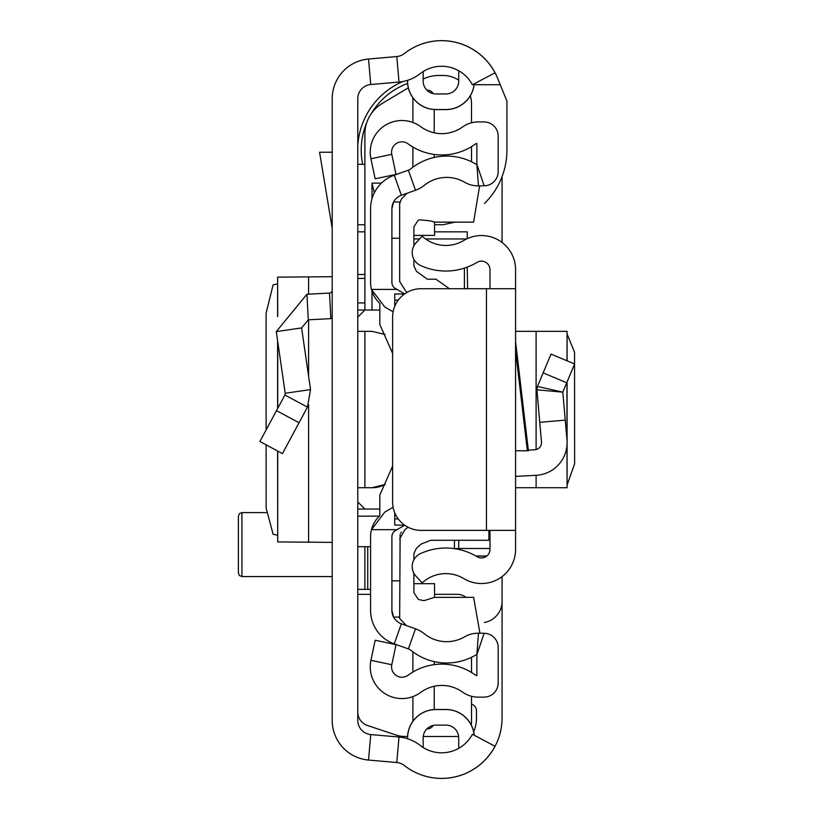 <?xml version="1.0" encoding="UTF-8"?>
<svg xmlns="http://www.w3.org/2000/svg" width="813" height="813" viewBox="0 0 813 813"><rect width="100%" height="100%" fill="white"/><g stroke="black" fill="none" stroke-linecap="round" stroke-linejoin="round"><path stroke-width="1.22" d="M266.115 444.823L266.136 508.135L273.127 534.293L277.609 535.167M266.115 429.945L266.115 313.157L273.127 284.784L277.609 283.91M277.721 316.318L277.609 277.131L277.609 316.623M277.721 277.162L332.202 276.694M332.202 720.389L332.202 98.688A39.807 39.807 0 0 1 368.523 59.034L396.774 56.554A14.217 14.217 0 0 0 404.305 53.577A60.416 60.416 0 0 1 495.005 72.814L472.394 84.786A34.827 34.827 0 0 0 420.108 73.698A39.807 39.807 0 0 1 399.01 82.042L370.758 84.522A14.217 14.217 0 0 0 357.791 98.688L357.791 720.389A14.217 14.217 0 0 0 370.758 734.556L399.01 737.035A39.807 39.807 0 0 1 420.108 745.379A34.827 34.827 0 0 0 472.394 734.281L495.005 746.263A60.416 60.416 0 0 1 404.305 765.5A14.217 14.217 0 0 0 396.774 762.523L368.523 760.043A39.807 39.807 0 0 1 332.202 720.389L332.202 720.399A39.807 39.807 0 0 0 368.533 760.053L394.214 762.299M474.162 83.851A28.364 28.364 0 0 1 445.92 109.531L435.971 109.592L445.92 109.592A28.435 28.435 0 0 0 474.233 83.82M407.537 80.335L407.537 81.168A28.435 28.435 0 0 0 435.971 109.592L435.971 109.531A28.364 28.364 0 0 1 407.608 81.168L407.537 81.168M445.92 109.531L435.971 109.531M407.608 738.753L407.608 737.909A28.364 28.364 0 0 1 435.971 709.546L445.92 709.546A28.364 28.364 0 0 1 474.162 735.226M407.537 738.732L407.537 737.909A28.435 28.435 0 0 1 435.971 709.485L445.92 709.485A28.435 28.435 0 0 1 474.233 735.257M435.971 93.952A12.795 12.795 0 0 1 423.177 81.168A12.795 12.795 0 0 0 435.971 93.952L445.92 93.952A12.795 12.795 0 0 0 458.715 81.168L458.715 74.054A22.744 22.744 0 0 1 458.939 70.883M423.177 81.168L423.177 71.544M458.715 81.168A12.795 12.795 0 0 1 445.92 93.952M458.939 748.194A22.744 22.744 0 0 1 458.715 745.023L458.715 737.909L458.715 745.023M445.92 725.115A12.795 12.795 0 0 1 458.715 737.909A12.795 12.795 0 0 0 445.92 725.115L435.971 725.115A12.795 12.795 0 0 0 423.177 737.909L423.177 747.533M357.791 231.847L364.895 231.847M364.895 274.489L357.791 274.489M357.791 546.712L370.586 546.712M370.586 589.364L367.74 589.364L367.74 546.712M364.895 546.712L364.895 589.364L367.74 589.364M364.895 589.364L357.791 589.364M332.202 318.523A28.435 28.435 0 0 1 330.84 318.635L308.279 319.814L301.613 327.924L276.288 331.592L306.938 294.265L329.509 293.076L330.84 318.635M332.202 290.241A2.845 2.845 0 0 1 329.509 293.076M276.288 331.592L285.211 393.258L310.536 389.6L301.613 327.924M285.211 393.258L284.896 395.016L307.436 407.13L310.536 389.6M284.896 395.016L259.906 441.489L282.446 453.603L307.436 407.13M332.202 152.244L319.57 152.244L332.202 228.27M332.202 542.383L277.721 541.915L277.721 451.063M277.609 451.002L277.721 541.915M484.528 203.413A74.633 74.633 0 0 0 506.926 150.11L506.926 101.056L497.576 78.2A60.416 60.416 0 0 0 409.366 50M379.346 516.153L357.791 516.153M364.895 278.432L357.791 278.432M364.895 302.924L357.791 302.924M357.791 224.734L364.895 224.734M500.239 84.715L474.131 84.715M364.895 164.328L357.791 164.328M394.214 56.778L368.533 59.024A39.807 39.807 0 0 0 332.202 98.678L332.202 98.688M409.366 769.078A60.416 60.416 0 0 0 502.068 718.011L502.068 576.6M502.068 242.477L502.068 176.573M484.314 622.463A21.321 21.321 0 0 0 502.068 601.447M407.577 736.487L405.047 736.487A28.435 28.435 0 0 1 396.053 735.033L367.506 725.511A14.217 14.217 0 0 1 357.791 712.025M423.258 736.487L457.292 736.487A14.217 14.217 0 0 0 458.634 736.426M471.51 696.284L471.51 722.279A14.217 14.217 0 0 1 471.245 724.993M471.51 672.463L471.51 657.29M434.549 594.333L457.292 594.333A14.217 14.217 0 0 1 466.062 597.362M370.586 594.333L357.791 594.333M506.926 121.676L506.926 150.11M357.791 145.801A74.633 74.633 0 0 1 402.913 81.503M471.51 704.119A7.104 7.104 0 0 1 476.489 710.908L476.489 718.011A34.827 34.827 0 0 1 473.674 731.72M357.791 310.027L379.823 310.027M467.241 238.646L467.241 231.847L434.549 231.847M357.791 509.05L379.823 509.05M357.791 501.936L364.895 509.05M385.22 484.457A28.435 28.435 0 0 1 371.998 487.719A28.435 28.435 0 0 0 385.22 484.457L371.998 487.719L357.791 487.719M357.791 317.141L364.895 310.027L364.895 133.982A35.538 35.538 0 0 1 382.151 103.505L408.329 87.804M357.791 331.348L371.998 331.348L384.956 334.478A28.435 28.435 0 0 0 382.953 333.543M364.895 487.719L364.895 331.348M374.326 192.803L371.998 183.128L371.998 198.728M371.998 291.267L371.998 310.027M470.321 95.761A28.435 28.435 0 0 1 471.51 103.912L471.51 122.793M471.51 146.614L471.51 161.787M423.177 79.054A35.538 35.538 0 0 1 438.705 75.477L443.075 75.477A28.435 28.435 0 0 1 458.715 80.162M454.945 222.142L443.075 224.734L434.549 224.734M407.628 83.444A71.077 71.077 0 0 0 371.246 113.698M366.815 122.468A71.077 71.077 0 0 0 362.649 164.328M238.382 516.153L239.439 513.623L241.928 512.596L241.928 576.569L239.439 575.543L238.382 573.013L238.382 517.007M567.088 485.066L574.618 463.867L574.537 352.181L567.088 334.011M515.574 487.719L567.088 487.719L566.966 445.494M515.574 288.706L515.574 530.371L421.043 530.371A28.435 28.435 0 0 1 392.618 501.936L392.618 317.141A28.435 28.435 0 0 1 421.043 288.706L515.574 288.706L515.574 269.662A34.116 34.116 0 0 0 463.837 240.445A34.827 34.827 0 0 1 422.181 236.187L415.982 242.894A14.217 14.217 0 0 0 420.433 265.445A60.416 60.416 0 0 0 477.058 262.355A8.526 8.526 0 0 1 489.985 269.662L489.985 288.706M489.985 530.371L489.985 549.415A8.526 8.526 0 0 1 477.058 556.722A60.416 60.416 0 0 0 420.433 553.633A14.217 14.217 0 0 0 415.982 576.183L422.181 582.891A34.827 34.827 0 0 1 463.837 578.622A34.116 34.116 0 0 0 515.574 549.415L515.574 530.371M515.574 341.612L528.399 450.758L515.574 450.758M528.318 450.097L534.771 449.752A7.104 7.104 0 0 0 541.478 442.038L536.926 389.823L537.454 386.46L536.926 389.823L562.809 392.151L537.454 386.46L551.021 354.102L574.618 363.99L566.742 382.771L543.145 372.882M515.574 476.388L536.113 475.31A32.693 32.693 0 0 0 566.966 439.823L562.809 392.151L566.742 382.771M565.248 420.108L539.761 422.333M515.574 331.348L567.088 331.348L566.966 360.779M467.251 267.121L467.607 288.706M454.447 540.289L454.447 548.643M464.406 288.706L464.406 268.117L464.406 288.706M393.116 311.816L384.793 307.009L371.46 289.418L396.968 289.418L395.453 288.544A7.104 7.104 0 0 1 391.907 282.385L391.907 208.677A14.217 14.217 0 0 1 401.368 195.272L415.504 190.262A29.847 29.847 0 0 0 424.315 185.323A35.538 35.538 0 0 1 464.548 182.214A27.012 27.012 0 0 0 478.471 185.872L484.162 185.801A14.217 14.217 0 0 0 498.186 171.584L498.186 136.137A14.217 14.217 0 0 0 483.969 121.93L478.288 121.93A27.012 27.012 0 0 0 462.556 126.98A35.538 35.538 0 0 1 420.758 126.696A31.697 31.697 0 0 0 370.931 158.748L375.159 178.809L396.022 174.419L391.795 154.348A10.376 10.376 0 0 1 408.106 143.86A56.859 56.859 0 0 0 474.975 144.318A5.691 5.691 0 0 1 476.865 143.434L476.865 164.409L484.162 185.801M404.701 293.879L396.968 289.418M393.116 507.261L384.793 512.068L371.46 529.659A28.435 28.435 0 0 0 370.586 536.682L370.586 610.4A35.538 35.538 0 0 0 394.244 643.896L408.38 648.906A8.526 8.526 0 0 1 410.89 650.319A56.859 56.859 0 0 0 475.259 655.298A5.691 5.691 0 0 1 476.865 654.658L476.865 675.644A5.691 5.691 0 0 1 474.975 674.76A56.859 56.859 0 0 0 408.106 675.217A10.376 10.376 0 0 1 391.795 664.729L396.022 644.658L375.159 640.258L370.931 660.329A31.697 31.697 0 0 0 420.758 692.381A35.538 35.538 0 0 1 462.556 692.097A27.012 27.012 0 0 0 478.288 697.148L483.969 697.148A14.217 14.217 0 0 0 498.186 682.93L498.186 647.494A14.217 14.217 0 0 0 484.162 633.276L478.471 633.205A27.012 27.012 0 0 0 464.548 636.864A35.538 35.538 0 0 1 424.315 633.754A29.847 29.847 0 0 0 415.504 628.815L401.368 623.795A14.217 14.217 0 0 1 391.907 610.4L391.907 536.682A7.104 7.104 0 0 1 395.453 530.533L404.701 525.198M392.618 353.452L379.823 324.458L379.823 303.361A28.435 28.435 0 0 1 370.586 282.385L370.586 208.677A35.538 35.538 0 0 1 394.244 175.181L408.38 170.171A8.526 8.526 0 0 0 410.89 168.758A56.859 56.859 0 0 1 475.259 163.779A5.691 5.691 0 0 0 476.865 164.409L478.471 185.872M392.618 466.052L379.823 495.046L379.823 515.706A28.435 28.435 0 0 0 371.46 529.659L396.968 529.659M399.671 201.99L393.573 201.99L391.907 208.677M399.671 617.077L393.573 617.077L391.907 610.4M434.223 109.542L434.223 132.804M434.223 154.44L434.223 157.468M434.223 686.274L434.223 709.536M434.223 661.609L434.223 664.638M412.892 167.204L412.892 147.031M412.892 122.458L412.892 97.773M426.876 90.162L427.11 90.162A7.104 7.104 0 0 1 433.238 93.658M412.892 672.046L412.892 651.863M412.892 721.304L412.892 696.609M433.238 725.409A7.104 7.104 0 0 1 427.11 728.915L426.876 728.915M434.549 222.142L434.549 235.404L413.888 235.404M413.888 583.673L434.549 583.673L434.549 597.362M479.924 633.225L473.623 597.362L434.518 597.362L423.959 600.675L419.366 599.709L418.085 599.14L413.888 592.657L413.888 573.256M449.386 288.706L435.971 279.205L427.323 279.205L416.439 271.329L413.888 265.871L413.888 259.276M394.742 299.591L394.742 293.971L394.742 300.119L398.279 300.119M394.742 300.119L394.742 306.338M394.742 512.739L394.742 518.958L398.279 518.958M394.742 518.958L394.742 525.107L394.742 518.958M488.898 530.371L488.898 540.289L430.758 540.289L421.073 544.1L416.439 548.186L413.888 553.643L413.888 559.801M406.409 625.583L399.671 618.408L400.118 534.436M391.907 238.239L399.671 238.239L399.671 202.061L399.671 203.717L401.459 199.002L407.018 193.27M479.619 185.862L473.623 222.142L434.518 222.142L430.463 220.872L419.366 219.805L418.085 220.374L413.888 226.857L413.888 245.821M408.075 527.241L405.026 529.558L399.671 538.816M400.687 533.226L401.449 532.129M399.671 202.061L399.671 281.552L406.002 291.481L407.232 292.294M396.774 56.554L399.01 82.042M368.523 59.034L370.758 84.522M368.523 760.043L370.758 734.556M396.774 762.523L399.01 737.035M306.938 294.265L308.279 319.814M276.501 410.626L299.042 422.75M308.594 542.322L308.594 404.701M308.594 376.226L308.594 319.794M308.594 294.174L308.594 276.755M277.721 408.37L277.721 341.46M413.888 238.951L419.62 238.951M425.575 238.951L466.591 238.951M381.409 183.128L371.998 183.128M527.352 450.758L515.574 350.535M486.438 288.706L486.438 530.371M566.966 382.242L566.966 439.823M536.113 331.348L536.113 449.559M536.113 475.31L536.113 487.719M454.721 548.684L458.715 548.49L458.715 549.415M489.985 548.49L458.715 548.49L458.715 540.289M475.788 555.98L486.906 555.98M408.38 170.171L415.504 190.262M394.244 175.181L401.368 195.272M394.955 289.418L395.453 288.544M394.955 529.659L395.453 530.533M394.244 643.896L401.368 623.795M408.38 648.906L415.504 628.815M484.162 633.276L476.865 654.658L478.471 633.205M391.795 664.729L370.931 660.329M391.795 154.348L370.931 158.748M391.907 580.838L399.671 580.838M277.609 408.563L277.609 340.738M241.928 512.596L266.329 512.596M241.928 576.569L332.202 576.569M567.088 331.348L567.088 360.84M567.088 381.947L567.088 487.719M476.001 556.092L486.763 556.092M394.742 293.971L404.569 293.971M394.742 525.107L404.569 525.107"/></g></svg>
